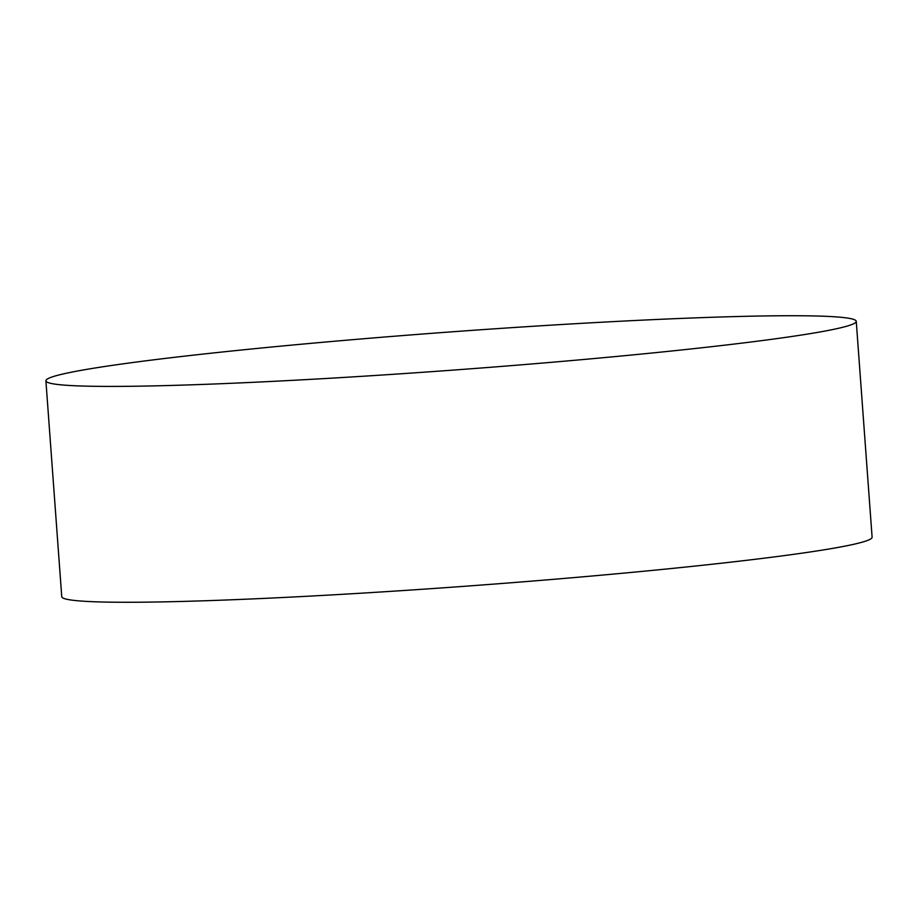 <?xml version="1.0" encoding="UTF-8"?>
<svg xmlns="http://www.w3.org/2000/svg" width="918" height="918" viewBox="0 0 918 918"><rect width="100%" height="100%" fill="white"/><g stroke="black" fill="none" stroke-linecap="round" stroke-linejoin="round"><path stroke-width="1.38" d="M856.253 321.323L872.1 537.168A406.261 19.14 175.8 0 1 787.07 555.229A406.261 19.14 175.8 0 1 336.344 594.657A406.261 19.14 175.8 0 1 61.747 596.677L45.9 380.832A406.261 19.14 175.8 0 1 130.93 362.771A406.261 19.14 175.8 0 1 581.656 323.343A406.261 19.14 175.8 0 1 856.253 321.323A406.261 19.14 175.8 0 1 771.223 339.373A406.261 19.14 175.8 0 1 320.485 378.801A406.261 19.14 175.8 0 1 45.9 380.832"/></g></svg>
